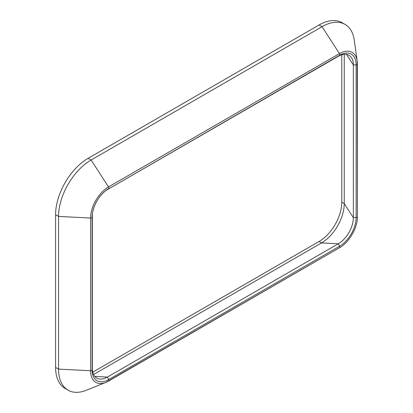 <?xml version="1.0" encoding="UTF-8"?>
<svg xmlns="http://www.w3.org/2000/svg" width="413" height="413" viewBox="0 0 413 413"><rect width="100%" height="100%" fill="white"/><g stroke="black" fill="none" stroke-linecap="round" stroke-linejoin="round"><path stroke-width="0.62" d="M357.405 64.123L357.405 216.675A1.394 0.805 180 0 1 357.41 216.748L357.204 61A25.389 14.656 120 0 1 357.405 63.984A1.394 0.805 180 0 1 357.41 64.056A1.394 0.805 180 0 1 356.135 64.856L353.352 64.996A21.285 12.287 120 0 0 351.809 58.223A21.285 12.287 120 0 0 338.304 56.307L107.385 189.629A21.285 12.287 120 0 0 104.608 191.529M92.589 212.344A21.285 12.287 120 0 0 92.331 215.694L92.331 368.391A21.285 12.287 120 0 0 100.746 379.129A21.285 12.287 120 0 0 107.385 377.079L338.304 243.758A21.285 12.287 120 0 0 353.352 217.692L353.352 64.996L346.486 54.377M345.061 24.413L342.103 22.7A46.055 26.592 120 0 0 319.073 24.981L322.037 26.69L339.45 53.618A25.389 14.656 120 0 1 357.204 61L354.235 40.076A46.055 26.592 120 0 0 345.061 24.413A46.055 26.592 120 0 0 322.037 26.69L91.118 160.012A46.055 26.592 120 0 0 58.553 216.417L90.576 218.033A1.394 0.805 -0 0 0 92.089 217.3L92.331 215.694M319.073 24.981L88.155 158.303A46.055 26.592 120 0 0 55.59 214.708L58.553 216.417L58.553 369.108A46.055 26.592 120 0 0 68.088 390.192A46.055 26.592 120 0 0 86.245 390.3L105.847 382.412A25.389 14.656 120 0 0 108.531 381.091A1.394 0.805 -120 0 0 108.593 381.065A1.394 0.805 -120 0 0 108.655 379.557L107.385 377.079L94.753 376.439M93.555 374.539L321.541 242.911A32.1 18.533 120 0 0 344.241 203.599L344.241 54.289M92.739 372.165L319.073 241.486A32.1 18.533 120 0 0 341.773 202.174L341.773 54.774M55.59 214.708L55.59 367.4A46.055 26.592 120 0 0 65.13 388.483L68.088 390.192M88.155 158.303L91.118 160.012L108.531 186.939A1.394 0.805 60 0 1 108.655 188.612A23.422 13.526 120 0 0 105.088 191.121A23.422 13.526 120 0 0 92.476 212.963A23.422 13.526 120 0 0 92.089 217.3L92.089 369.996A23.422 13.526 120 0 0 108.655 379.557L339.574 246.236A23.422 13.526 120 0 0 356.135 217.553L353.352 217.692L344.241 203.599L341.773 202.174M55.59 367.4L58.553 369.108L90.576 370.729L90.576 218.033A25.389 14.656 120 0 1 108.531 186.939L339.45 53.618A1.394 0.805 60 0 1 339.574 55.296L107.385 189.629M108.655 381.023L339.45 247.774A1.394 0.805 -120 0 0 339.512 247.743C349.166 242.416 357.622 227.775 357.41 216.748A1.394 0.805 180 0 1 356.135 217.553L356.135 64.856A23.422 13.526 120 0 0 339.574 55.296L338.304 56.307M92.331 368.391L92.089 369.996A1.394 0.805 0 0 1 90.576 370.729A25.389 14.656 120 0 0 105.847 382.412L339.512 247.743A1.394 0.805 -120 0 0 339.574 246.236L338.304 243.758L321.541 242.911L319.073 241.486M105.088 191.121C98.444 196.991 94.241 204.275 92.476 212.963"/></g></svg>
